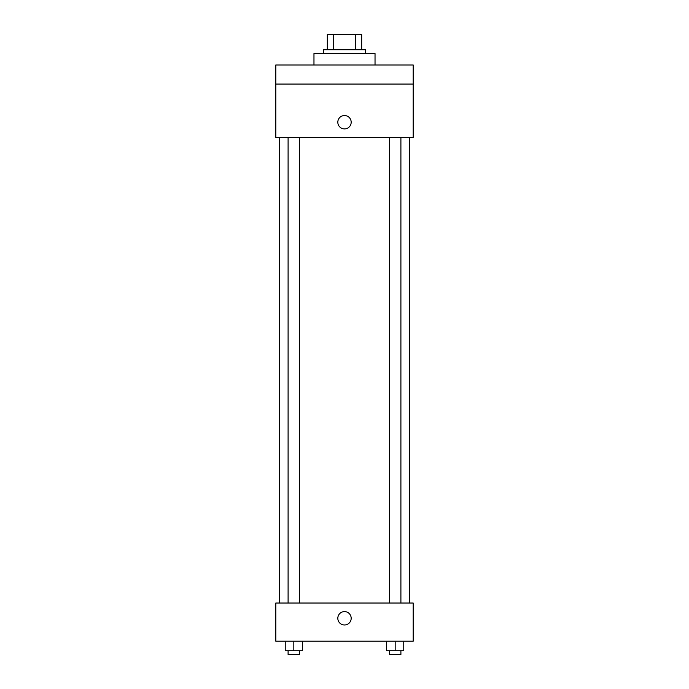 <?xml version="1.0" encoding="UTF-8"?>
<svg xmlns="http://www.w3.org/2000/svg" width="689" height="689" viewBox="0 0 689 689"><rect width="100%" height="100%" fill="white"/><g stroke="black" fill="none" stroke-linecap="round" stroke-linejoin="round"><path stroke-width="1.03" d="M333.304 49.711L333.304 34.45L327.327 34.45L327.327 49.711L327.327 34.45M333.304 34.45L361.673 34.45L361.673 49.711M355.696 49.711L355.696 34.45M323.511 53.527L323.511 49.711L365.489 49.711L365.489 53.527M375.031 64.981L375.031 53.527L313.969 53.527L313.969 64.981M275.815 64.981L413.185 64.981L413.185 84.058L275.815 84.058L275.815 64.981M413.185 84.058L413.185 137.481L275.815 137.481L275.815 84.058M344.5 128.895A6.675 6.675 0 0 1 338.712 118.878A6.675 6.675 0 0 1 350.288 118.878A6.675 6.675 0 0 1 344.5 128.895M275.815 603.03L413.185 603.03L413.185 641.192L275.815 641.192L275.815 603.03M344.5 624.975A6.675 6.675 0 0 1 338.712 614.958A6.675 6.675 0 0 1 350.288 614.958A6.675 6.675 0 0 1 344.5 624.975M386.589 641.192L386.589 650.735L403.763 650.735L403.763 641.192L403.763 650.735M395.176 650.735L395.176 641.192M400.903 650.735L400.903 654.55L389.449 654.55L389.449 650.735M285.237 641.192L285.237 650.735L302.411 650.735L302.411 641.192L302.411 650.735M293.824 650.735L293.824 641.192M299.551 650.735L299.551 654.55L288.097 654.55L288.097 650.735M409.369 603.03L409.369 137.481M279.631 603.03L279.631 137.481M389.449 137.481L389.449 603.03M400.903 137.481L400.903 603.03M299.551 603.03L299.551 137.481M288.097 603.03L288.097 137.481"/></g></svg>
